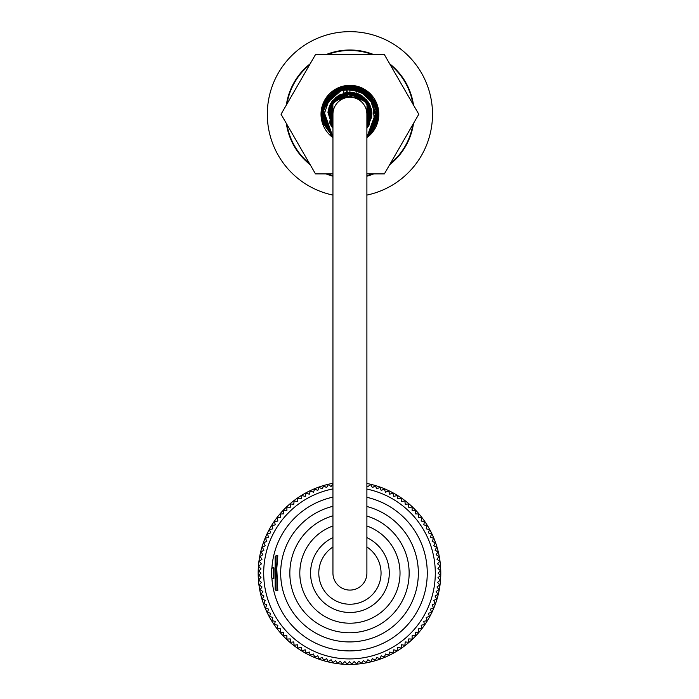 <?xml version="1.0" encoding="UTF-8"?>
<svg xmlns="http://www.w3.org/2000/svg" width="699" height="699" viewBox="0 0 699 699"><rect width="100%" height="100%" fill="white"/><g stroke="black" fill="none" stroke-linecap="round" stroke-linejoin="round"><path stroke-width="1.05" d="M366.896 175.729A63.784 63.784 0 0 0 372.497 173.902M390.295 163.627A63.784 63.784 0 0 0 412.873 124.518M412.873 103.976A63.784 63.784 0 0 0 390.295 64.867M372.497 54.592A63.784 63.784 0 0 0 327.342 54.592M309.552 64.867A63.784 63.784 0 0 0 286.974 103.976M286.974 124.518A63.784 63.784 0 0 0 309.552 163.627M327.342 173.902A63.784 63.784 0 0 0 332.942 175.729M366.896 573.11L366.896 573.11A16.977 16.977 0 0 1 349.919 590.087A16.977 16.977 0 0 1 332.942 573.11L332.942 114.243A16.977 16.977 0 0 1 349.919 97.266A16.977 16.977 0 0 1 366.896 114.243L366.896 573.11M332.942 483.306A91.316 91.316 0 0 0 348.233 664.417A91.316 91.316 0 0 0 366.896 483.472M367.91 486.487L370.741 484.652L372.418 487.57L375.337 485.884L376.866 488.881L379.872 487.352L381.235 490.427L384.31 489.064L385.525 492.201L388.661 490.995L389.701 494.202L392.908 493.162L393.782 496.412L397.032 495.539L397.731 498.833L401.025 498.134L401.558 501.463L404.878 500.938L405.237 504.285L408.583 503.935L408.758 507.299L412.122 507.116L412.122 510.488L415.486 510.488L415.311 513.852L418.675 514.027L418.325 517.374L421.672 517.732L421.148 521.052L424.476 521.585L423.769 524.879L427.063 525.578L426.198 528.828L429.448 529.702L428.408 532.9L431.615 533.94L430.401 537.085L433.546 538.291L432.174 541.375L435.259 542.739L433.729 545.744L436.726 547.273L435.04 550.183L437.958 551.869L436.124 554.691L438.946 556.526L436.971 559.252L439.697 561.236L437.574 563.848L440.195 565.972L437.941 568.47L440.44 570.725L438.063 573.11L440.44 575.487L437.941 577.741L440.195 580.249L437.574 582.363L439.697 584.984L436.971 586.959L438.946 589.685L436.124 591.52L437.958 594.342L435.04 596.029L436.726 598.947L433.729 600.476L435.259 603.473L432.174 604.845L433.546 607.92L430.401 609.126L431.615 612.272L428.408 613.311L429.448 616.518L426.198 617.392L427.063 620.642L423.769 621.341L424.476 624.635L421.148 625.159L421.672 628.488L418.325 628.838L418.675 632.193L415.311 632.368L415.486 635.732L412.122 635.732L412.122 639.096L408.758 638.921L408.583 642.285L405.237 641.935L404.878 645.282L401.558 644.758L401.025 648.078L397.731 647.379L397.032 650.673L393.782 649.808L392.908 653.058L389.701 652.018L388.661 655.216L385.525 654.011L384.31 657.156L381.235 655.784L379.872 658.86L376.866 657.331L375.337 660.337L372.418 658.65L370.741 661.569L367.91 659.734L366.075 662.556L363.358 660.581L361.374 663.299L358.753 661.184L356.639 663.797L354.131 661.551L351.885 664.05L349.5 661.665L347.115 664.05L344.869 661.551L342.361 663.797L340.247 661.184L337.626 663.299L335.642 660.581L332.925 662.556L331.09 659.734L328.259 661.569L326.582 658.65L323.663 660.337L322.134 657.331L319.128 658.86L317.765 655.784L314.69 657.156L313.475 654.011L310.339 655.216L309.299 652.018L306.092 653.058L305.218 649.808L301.968 650.673L301.269 647.379L297.975 648.078L297.442 644.758L294.122 645.282L293.763 641.935L290.417 642.285L290.242 638.921L286.878 639.096L286.878 635.732L283.514 635.732L283.689 632.368L280.325 632.193L280.675 628.838L277.328 628.488L277.853 625.159L274.524 624.635L275.231 621.341L271.937 620.642L272.802 617.392L269.552 616.518L270.592 613.311L267.385 612.272L268.599 609.126L265.454 607.92L266.826 604.845L263.741 603.473L265.271 600.476L262.274 598.947L263.96 596.029L261.042 594.342L262.876 591.52L260.054 589.685L262.029 586.959L259.303 584.984L261.426 582.363L258.534 580.03L261.042 577.278L258.805 575.242L260.937 573.11L258.805 570.969L261.042 568.934L258.534 566.19L261.426 563.848L259.303 561.236L262.029 559.252L260.054 556.526L262.876 554.691L261.042 551.869L263.96 550.183L262.274 547.273L265.271 545.744L263.741 542.739L266.826 541.375L265.454 538.291L268.599 537.085L267.385 533.94L270.592 532.9L269.552 529.702L272.802 528.828L271.937 525.578L275.231 524.879L274.524 521.585L277.853 521.052L277.328 517.732L280.675 517.374L280.325 514.027L283.689 513.852L283.514 510.488L286.878 510.488L286.878 507.116L290.242 507.299L290.417 503.935L293.763 504.285L294.122 500.938L297.442 501.463L297.975 498.134L301.269 498.833L301.968 495.539L305.218 496.412L306.092 493.162L309.299 494.202L310.339 490.995L313.475 492.201L314.69 489.064L317.765 490.427L319.128 487.352L322.134 488.881L323.663 485.884L326.582 487.57L328.259 484.652L331.09 486.487L332.925 483.656M332.942 488.916A85.811 85.811 0 0 0 264.414 584.189A85.811 85.811 0 0 0 355.048 658.738A85.811 85.811 0 0 0 366.896 489.082M271.492 576.78L271.492 569.44A1.835 1.835 0 0 1 273.326 567.605L271.894 568.296A1.835 1.835 0 0 0 271.492 569.44L271.492 576.78A1.835 1.835 0 0 0 273.326 578.615L271.894 577.916A77.755 77.755 0 0 0 426.608 583.176A77.755 77.755 0 0 0 366.896 497.321M332.942 497.138A77.755 77.755 0 0 0 271.894 568.296M332.942 506.303A68.825 68.825 0 0 0 347.368 641.9A68.825 68.825 0 0 0 366.896 506.513M332.942 515.801A59.651 59.651 0 0 0 355.083 632.499A59.651 59.651 0 0 0 366.896 516.054M332.942 525.971A50.101 50.101 0 0 0 355.677 622.879A50.101 50.101 0 0 0 366.896 525.971M273.877 567.605L273.326 567.605L273.326 578.615L273.877 578.615L273.982 568.427M275.161 566.321L275.161 579.89M276.079 590.541L277.8 590.541L276.778 568.602L277.8 555.679L276.079 555.67L276.079 590.541L275.161 589.624L275.161 556.587L276.079 555.67M275.161 568.899L275.161 574.945M346.713 97.572L346.713 85.514M347.167 97.493L347.167 85.47M332.942 137.642A28.912 28.912 0 0 1 349.919 85.339L349.919 97.266M356.114 86.012L356.114 98.437M343.725 98.437L343.725 86.012M432.227 121.128L432.27 120.604M432.27 107.891L432.227 107.366M267.612 107.366L267.612 121.128M310.181 164.719A64.238 64.238 0 0 1 286.337 123.426M286.337 105.068A64.238 64.238 0 0 1 310.181 63.775M326.075 54.592A64.238 64.238 0 0 1 373.764 54.592M389.658 63.775A64.238 64.238 0 0 1 413.502 105.068M413.502 123.426A64.238 64.238 0 0 1 389.658 164.719M373.764 173.902A64.238 64.238 0 0 1 366.896 176.2M332.942 176.2A64.238 64.238 0 0 1 326.075 173.902M366.896 195.082A82.596 82.596 0 0 0 431.729 102.884A82.596 82.596 0 0 0 344.223 31.848A82.596 82.596 0 0 0 332.942 195.082M349.919 85.339A28.912 28.912 0 0 1 366.896 137.642M366.896 173.902L384.363 173.902L418.797 114.243L384.363 54.592L315.485 54.592L281.042 114.243L315.485 173.902L332.942 173.902M332.942 547.02A31.123 31.123 0 0 0 335.083 600.467A31.123 31.123 0 0 0 381.051 573.11A31.123 31.123 0 0 0 366.896 547.02M366.896 537.583A39.38 39.38 0 0 1 355.747 612.053A39.38 39.38 0 0 1 332.942 537.583M332.942 128.24L332.139 101.25L358.211 93.841L371.309 108.992L366.896 128.267L370.278 105.899L352.934 92.425L332.252 101.093L330.085 123.819L332.942 128.267L327.971 112.425L335.337 97.755L351.073 92.251L366.189 99.398L371.92 113.771L366.896 128.293L369.352 124.597L368.015 101.687L347.648 92.338L329.727 105.479L332.942 128.293L329.281 106.589L346.433 92.504L369.282 103.723L366.896 128.284L369.701 123.924L368.425 102.307L349.561 92.224L331.029 102.936L330.496 124.623L332.942 128.284L328.093 111.403L337.189 96.279L352.462 92.373L366.433 99.686L371.947 114.007L366.896 128.275L370.435 106.248L353.432 92.504L332.558 100.7L330.077 123.697L332.942 128.284L328.967 107.532L343.602 93.142L363.917 97.24L371.781 116.925L366.896 128.275L367.027 100.385L354.096 92.609L339.286 95.012L328.268 110.171L332.942 128.267L328.539 109L340.894 94.155L360.448 94.907L371.728 111.167L366.896 128.258L370.295 105.925L353.03 92.434L332.593 100.656L329.718 122.998L332.942 128.284L332.313 101.023L359.094 94.234L371.414 109.498L366.896 128.267L371.204 108.616L357.294 93.491L331.833 101.678L332.942 128.249L330.749 103.417L345.201 92.731L362.659 96.296L371.746 111.228L366.896 128.232L371.344 109.114L359.059 94.216L339.391 94.907L328.102 111.263L332.942 128.275L330.059 104.728L344.188 92.993L362.161 95.946L371.719 111.027L366.896 128.267L367.726 101.285L352.584 92.39L335.957 97.231L327.988 112.19L332.942 128.275L330.513 103.836L344.686 92.888L362.231 95.964L371.685 110.966L366.896 128.319L369.771 104.71L350.592 92.224L330.636 103.644L332.2 127.314L332.942 128.275L332.165 101.224L358.762 94.077L371.405 109.394L366.896 128.275L367.709 101.276L341.06 94.085L328.425 109.411L332.942 128.258L328.469 109.184L340.885 94.19L360.92 95.151L371.885 112.583L366.896 128.267L369.238 103.653L346.721 92.451L329.273 106.606L332.942 128.275L331.955 126.982L330.688 103.522L350.732 92.224L369.841 104.885L366.896 128.275L371.553 110.171L360.387 94.872L345.629 92.661L332.846 100.333L332.942 128.267L328.093 111.351L337.372 96.147L352.375 92.373L366.171 99.372L371.938 113.614L366.896 128.275L371.545 110.119L360.457 94.907L345.551 92.661L332.672 100.56L332.942 128.249L330.557 103.767L352.75 92.408L370.453 106.327L366.896 128.301L369.046 125.165L368.688 102.736L349.378 92.216L330.575 103.758L331.37 126.108L332.942 128.336M366.896 137.021L377.958 109.446L362.021 88.511L336.079 89.393L321.671 110.984L331.099 135.571L332.942 137.109L322.685 122.474L323.148 104.64L334.393 90.407L351.903 85.863L367.971 92.233L377.373 106.851L376.717 123.784L367.316 136.759L377.993 109.577L359.609 87.497L331.44 92.618L322.125 120.315L332.942 137.083L322.746 122.683L322.99 105.086L333.746 90.818L350.784 85.863L367.255 91.683L377.198 106.143L376.875 123.339L366.896 137.074L377.207 122.308L376.656 104.544L366.119 90.853L349.954 85.794L333.773 90.853L323.191 104.474L322.606 122.194L332.942 137.091L322.58 122.115L323.541 103.662L336.053 89.385L354.777 86.213L377.626 107.777L366.896 137.083L378.369 114.086L366.416 91.045L344.799 86.265L326.459 98.157L321.863 118.987L332.942 137.065L321.479 113.867L333.047 91.342L358.325 87.069L376.857 105.103L377.128 122.622L366.896 137.048L377.766 120.114L374.734 100.385L359.295 87.366L338.989 87.978L321.645 111.097L332.942 137.074L322.003 119.625L325.551 99.529L341.776 86.999L362.222 88.59L378.264 111.805L366.896 137.065L378.377 114.776L368.329 92.565L344.415 86.335L324.502 101.469L322.265 120.875L332.942 137.083L322.379 121.346L324.03 102.465L341.435 87.095L364.328 89.717L377.775 108.476L372.82 131.132L366.896 137.074L378.063 110.023L359.181 87.349L339.26 87.873L324.546 101.407L322.222 120.796L332.942 137.048L322.16 120.464L324.852 100.796L345.341 86.169L369.177 93.299L378.334 115.562L366.896 137.074L378.045 118.489L367.246 91.683L339.085 87.943L321.715 110.459L332.942 137.118M332.942 137.048L322.047 119.983L325.367 99.878L343.995 86.44L366.398 91.027L378.124 110.678L371.58 132.696L366.896 137.091L378.238 111.438L361.505 88.266L341.121 87.209L325.28 100.001L322.038 119.896L332.942 137.074L322.134 120.289L324.895 100.682L339.889 87.637L359.775 87.558L378.089 110.267L366.896 137.048L378.395 113.981L367.019 91.517L342.064 86.903L323.244 104.352L322.623 122.238L332.942 137.074L322.047 119.922L325.419 99.791L345.822 86.091L369.037 93.177L378.342 115.352L366.896 137.091L378.264 116.279L369.858 93.946L348.548 85.828L328.215 95.859L321.636 117.292L332.942 137.074L321.531 112.39L338.386 88.24L367.569 91.962L378.386 114.715L366.896 137.065L374.935 127.812L372.322 96.707L342.772 86.737L321.977 108.782L332.942 137.083L321.662 117.537L328.277 95.789L349.587 85.794L370.994 95.151L378.255 116.855L366.896 137.074L378.334 115.667L369.378 93.483L346.634 86.003L326.084 98.725L321.977 119.442L332.942 137.083L322.108 120.027L324.642 101.145L338.569 88.179L357.626 86.859L377.976 109.507L366.896 137.091L378.36 113.719L366.591 91.193L341.173 87.174L322.816 105.619L322.833 122.928L332.942 137.074L321.479 114.199L332.497 91.752L357.451 86.807L376.534 104.186L377.207 122.273L366.896 137.074L377.093 122.666L376.656 104.535L364.764 89.979L346.337 86.021L322.388 107.052L332.942 137.021M332.942 137.074L321.557 111.823L337.381 88.686L367.857 92.163L377.486 121.277L366.896 137.074"/></g></svg>
